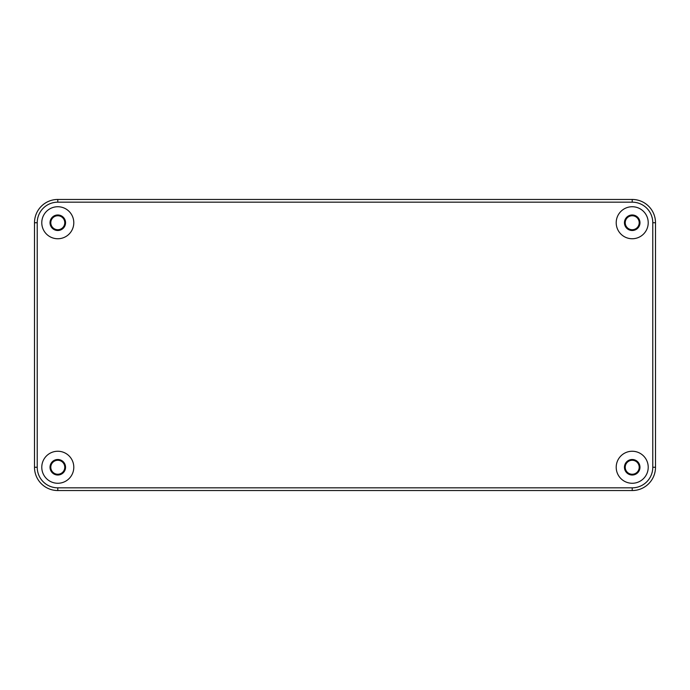 <?xml version="1.0" encoding="UTF-8"?>
<svg xmlns="http://www.w3.org/2000/svg" width="690" height="690" viewBox="0 0 690 690"><rect width="100%" height="100%" fill="white"/><g stroke="black" fill="none" stroke-linecap="round" stroke-linejoin="round"><path stroke-width="1.03" d="M625.226 222.741A6.986 6.986 0 0 0 632.212 229.727A6.986 6.986 0 0 0 639.199 222.741A6.986 6.986 0 0 0 632.212 215.754A6.986 6.986 0 0 0 625.226 222.741M64.774 222.741A6.986 6.986 0 0 1 57.788 229.727A6.986 6.986 0 0 1 50.801 222.741A6.986 6.986 0 0 1 57.788 215.754A6.986 6.986 0 0 1 64.774 222.741M625.226 467.259A6.986 6.986 0 0 1 632.212 460.273A6.986 6.986 0 0 1 639.199 467.259A6.986 6.986 0 0 1 632.212 474.246A6.986 6.986 0 0 1 625.226 467.259M64.774 467.259A6.986 6.986 0 0 0 57.788 460.273A6.986 6.986 0 0 0 50.801 467.259A6.986 6.986 0 0 0 57.788 474.246A6.986 6.986 0 0 0 64.774 467.259M50.025 222.741A7.763 7.763 0 0 0 57.788 230.503A7.763 7.763 0 0 0 65.55 222.741A7.763 7.763 0 0 0 57.788 214.978A7.763 7.763 0 0 0 50.025 222.741M41.779 222.741A16.008 16.008 0 0 0 57.788 238.749A16.008 16.008 0 0 0 73.796 222.741A16.008 16.008 0 0 0 57.788 206.733A16.008 16.008 0 0 0 41.779 222.741M648.221 222.741A16.008 16.008 0 0 1 632.212 238.749A16.008 16.008 0 0 1 616.205 222.741A16.008 16.008 0 0 1 632.212 206.733A16.008 16.008 0 0 1 648.221 222.741M41.779 467.259A16.008 16.008 0 0 1 57.788 451.251A16.008 16.008 0 0 1 73.796 467.259A16.008 16.008 0 0 1 57.788 483.267A16.008 16.008 0 0 1 41.779 467.259M648.221 467.259A16.008 16.008 0 0 0 632.212 451.251A16.008 16.008 0 0 0 616.205 467.259A16.008 16.008 0 0 0 632.212 483.267A16.008 16.008 0 0 0 648.221 467.259M639.975 222.741A7.763 7.763 0 0 0 632.212 214.978A7.763 7.763 0 0 0 624.45 222.741A7.763 7.763 0 0 0 632.212 230.503A7.763 7.763 0 0 0 639.975 222.741M50.025 467.259A7.763 7.763 0 0 0 57.788 475.022A7.763 7.763 0 0 0 65.55 467.259A7.763 7.763 0 0 0 57.788 459.497A7.763 7.763 0 0 0 50.025 467.259M639.975 467.259A7.763 7.763 0 0 1 632.212 475.022A7.763 7.763 0 0 1 624.45 467.259A7.763 7.763 0 0 1 632.212 459.497A7.763 7.763 0 0 1 639.975 467.259M34.5 467.259A23.288 23.288 0 0 0 57.788 490.547L632.212 490.547A23.288 23.288 0 0 0 655.5 467.259L655.5 222.741A23.288 23.288 0 0 0 632.212 199.453L57.788 199.453A23.288 23.288 0 0 0 34.5 222.741L34.5 467.259L37.217 467.259A20.571 20.571 0 0 0 57.788 487.83L632.212 487.83A20.571 20.571 0 0 0 652.783 467.259L652.783 222.741A20.571 20.571 0 0 0 632.212 202.17L57.788 202.17A20.571 20.571 0 0 0 37.217 222.741L37.217 467.259M57.788 487.83L57.788 490.547M632.212 487.83L632.212 490.547M652.783 467.259L655.5 467.259M652.783 222.741L655.5 222.741M632.212 202.17L632.212 199.453M57.788 202.17L57.788 199.453M37.217 222.741L34.5 222.741"/></g></svg>
